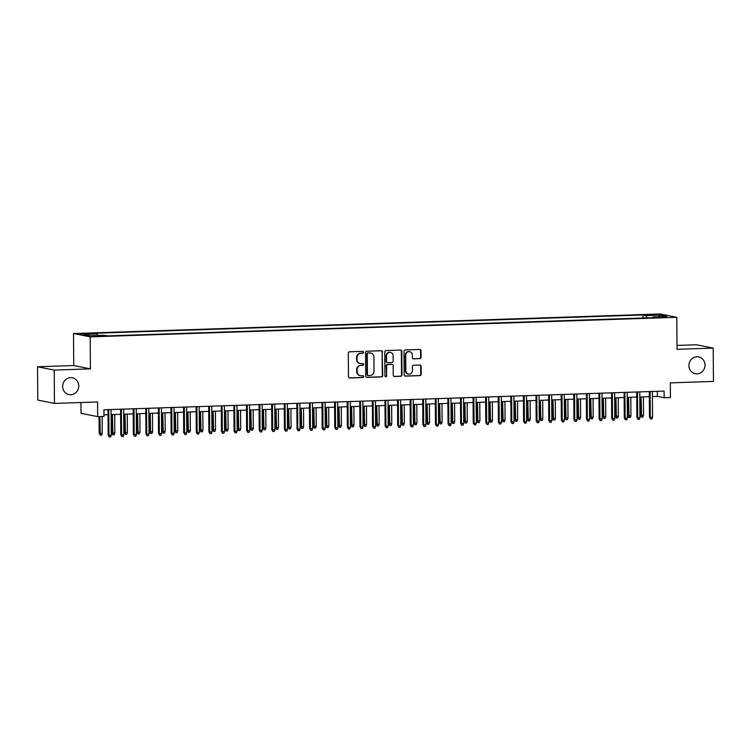 <?xml version="1.0" encoding="UTF-8"?>
<svg xmlns="http://www.w3.org/2000/svg" width="751" height="751" viewBox="0 0 751 751"><rect width="100%" height="100%" fill="white"/><g stroke="black" fill="none" stroke-linecap="round" stroke-linejoin="round"><path stroke-width="1.13" d="M363.531 352.257A0.92 0.864 101.3 0 0 362.658 351.365L349.525 351.806A1.314 1.23 101.3 0 0 348.304 353.158L348.464 376.711A1.314 1.23 101.3 0 0 349.713 377.978L362.836 377.546A0.92 0.864 101.3 0 0 363.015 375.725A0.92 0.864 101.3 0 0 362.827 375.707L361.128 375.763A4.196 3.943 101.3 0 1 357.147 371.707L357.129 369.745A4.196 3.943 101.3 0 1 361.053 365.427L362.752 365.371A0.92 0.864 101.3 0 0 362.93 363.55A0.92 0.864 101.3 0 0 362.742 363.54L361.043 363.597A4.196 3.943 101.3 0 1 357.063 359.541L357.044 357.579A4.196 3.943 101.3 0 1 360.968 353.252L362.667 353.195A0.92 0.864 101.3 0 0 363.531 352.257M360.189 363.522L359.738 363.437A4.196 3.943 101.3 0 1 356.612 359.447L356.594 357.485A4.196 3.943 101.3 0 1 360.518 353.167L362.217 353.111A0.92 0.864 101.3 0 0 362.611 351.365M349.224 377.894A1.314 1.23 101.3 0 0 349.262 377.894L362.386 377.453A0.92 0.864 101.3 0 0 362.78 375.716M360.273 375.697L359.823 375.603A4.196 3.943 101.3 0 1 356.697 371.623L356.678 369.661A4.196 3.943 101.3 0 1 360.602 365.333L362.301 365.277A0.92 0.864 101.3 0 0 362.695 363.54M688.911 365.577A8.561 8.036 101.3 0 0 695.295 373.698A8.561 8.036 101.3 0 0 705.029 365.042A8.561 8.036 101.3 0 0 698.637 356.913A8.561 8.036 101.3 0 0 688.911 365.577M62.652 386.474A8.561 8.036 101.3 0 0 69.036 394.594A8.561 8.036 101.3 0 0 78.761 385.93A8.561 8.036 101.3 0 0 72.378 377.809A8.561 8.036 101.3 0 0 62.652 386.474M651.183 314.538L656.909 314.791L651.183 314.538M419.837 358.687A1.314 1.23 101.3 0 0 421.067 357.335L421.02 350.726A1.314 1.23 101.3 0 0 419.771 349.459L405.193 349.947A1.314 1.23 101.3 0 0 403.963 351.299L404.132 374.852A1.314 1.23 101.3 0 0 405.371 376.12L419.959 375.641A1.314 1.23 101.3 0 0 421.18 374.289L421.123 366.3A1.314 1.23 101.3 0 0 419.884 365.033L413.641 365.239A1.314 1.23 101.3 0 0 412.412 366.591L412.44 370.553A3.511 3.295 101.3 0 1 408.45 374.111A3.511 3.295 101.3 0 1 405.831 370.769L405.728 355.261A3.511 3.295 101.3 0 1 409.717 351.712A3.511 3.295 101.3 0 1 412.337 355.045L412.355 357.626A1.314 1.23 101.3 0 0 413.594 358.894L419.387 358.593A1.314 1.23 101.3 0 0 420.616 357.251L420.569 350.642A1.314 1.23 101.3 0 0 419.809 349.459M54.222 370.083L90.411 368.872L73.739 365.549L37.55 366.76L54.222 370.083L54.457 403.418L97.574 401.973L97.677 416.645L103.967 416.43L103.92 409.764L664.1 391.074L664.147 397.748L670.436 397.532L670.333 382.869L713.45 381.433L713.215 348.098L696.543 344.775L676.998 345.422M90.411 368.872L90.195 336.87L676.801 317.298L677.027 349.299L713.215 348.098M382.588 352.012A1.314 1.23 101.3 0 0 381.348 350.745L366.76 351.233A1.314 1.23 101.3 0 0 365.54 352.576L365.699 376.138A1.314 1.23 101.3 0 0 366.948 377.406L381.527 376.918A1.314 1.23 101.3 0 0 382.757 375.566L382.137 351.919A1.314 1.23 101.3 0 0 381.377 350.745M385.976 350.586L400.555 350.097A1.314 1.23 101.3 0 1 401.804 351.365L401.973 374.927A1.314 1.23 101.3 0 1 400.743 376.279L394.5 376.486A1.314 1.23 101.3 0 1 393.261 375.218L393.186 365.662A1.314 1.23 101.3 0 0 391.947 364.395L387.807 364.535A1.314 1.23 101.3 0 0 386.577 365.887L386.652 375.829A0.92 0.864 101.3 0 1 385.601 376.758A0.92 0.864 101.3 0 1 384.916 375.885L384.756 351.937A1.314 1.23 101.3 0 1 385.976 350.586M54.457 403.418L37.785 400.095L37.55 366.76M86.168 334.045L91.688 333.651L86.149 333.397L80.629 333.801L86.168 334.045M90.195 336.87L73.514 333.547L660.129 313.974L676.801 317.298M643.025 318.02L643.006 314.96L94.157 333.266L97.311 333.895L97.818 335.472M643.006 314.96L646.16 315.589L660.007 315.12L666.86 316.49L653.004 316.95L656.167 317.579L107.318 335.894L104.164 335.265L90.317 335.725L83.464 334.355L97.311 333.895M80.92 402.536L80.995 413.322L97.677 416.645M73.739 365.549L73.514 333.547M652.403 396.566L657.388 396.397L664.147 397.748M103.957 414.862L108.031 414.73M111.11 414.627L120.62 414.308M123.699 414.205L133.209 413.885M136.288 413.782L145.797 413.463M148.876 413.36L158.386 413.05M161.465 412.947L170.975 412.628M174.054 412.524L183.563 412.205M186.642 412.102L196.152 411.783M199.231 411.679L208.74 411.37M211.82 411.266L221.329 410.947M224.408 410.844L233.918 410.525M236.997 410.421L246.506 410.102M249.585 409.999L259.095 409.689M262.174 409.586L271.684 409.267M274.763 409.164L284.272 408.844M287.351 408.741L296.861 408.422M299.931 408.328L309.45 408.009M312.519 407.906L322.038 407.586M325.108 407.483L334.627 407.164M337.697 407.061L347.215 406.742M350.285 406.648L359.804 406.329M362.874 406.225L372.393 405.906M375.462 405.803L384.981 405.484M388.051 405.38L397.561 405.071M400.64 404.967L410.149 404.648M413.228 404.545L422.738 404.226M425.817 404.122L435.327 403.803M438.406 403.7L447.915 403.39M450.994 403.287L460.504 402.968M463.583 402.865L473.092 402.545M476.172 402.442L485.681 402.123M488.76 402.02L498.27 401.71M501.349 401.607L510.858 401.287M513.937 401.184L523.447 400.865M526.526 400.762L536.036 400.443M539.115 400.339L548.624 400.03M551.703 399.926L561.213 399.607M564.292 399.504L573.802 399.185M576.871 399.081L586.39 398.762M589.46 398.668L598.979 398.349M602.049 398.246L611.567 397.927M614.637 397.823L624.156 397.504M627.226 397.401L636.745 397.082M639.814 396.988L649.333 396.669M657.35 391.299L657.388 396.397M653.004 316.95L652.741 317.692M646.902 317.889L646.16 315.589M660.007 315.12L659.125 316.744M366.46 377.312A1.314 1.23 101.3 0 0 366.497 377.312L381.076 376.833A1.314 1.23 101.3 0 0 382.306 375.481L382.137 351.919M368.14 353.017A0.92 0.864 101.3 0 0 367.277 353.965L367.427 374.636A0.92 0.864 101.3 0 0 368.29 375.528L370.083 375.472A4.196 3.943 101.3 0 0 374.007 371.144L373.914 357.016A4.196 3.943 101.3 0 0 369.924 352.951L367.69 352.923A0.92 0.864 101.3 0 0 366.826 353.871L367.277 353.965M368.112 375.509L367.661 375.425A0.92 0.864 101.3 0 1 366.976 374.552L366.826 353.871M370.778 353.026L370.327 352.932A4.196 3.943 101.3 0 0 369.473 352.867L369.924 352.951M367.69 352.923L369.473 352.867M394.012 376.401A1.314 1.23 101.3 0 0 394.05 376.392L400.292 376.185A1.314 1.23 101.3 0 0 401.522 374.833L401.353 351.28A1.314 1.23 101.3 0 0 400.593 350.097M392.21 364.413L391.759 364.329A1.314 1.23 101.3 0 0 391.496 364.31L387.356 364.442A1.314 1.23 101.3 0 0 386.127 365.793L386.652 375.829M385.385 376.683A0.92 0.864 101.3 0 0 386.202 375.744M393.12 355.749A3.511 3.295 101.3 0 0 390.501 352.416A3.511 3.295 101.3 0 0 386.512 355.974L386.549 361.438A1.314 1.23 101.3 0 0 387.798 362.705L391.928 362.564A1.314 1.23 101.3 0 0 393.158 361.212L393.12 355.749M390.501 352.416L390.051 352.322A3.511 3.295 101.3 0 0 386.061 355.88L386.512 355.974M387.525 362.677L387.075 362.592A1.314 1.23 101.3 0 1 386.098 361.344L386.061 355.88M413.106 358.809A1.314 1.23 101.3 0 0 413.144 358.809L419.387 358.593M409.717 351.712L409.267 351.618A3.511 3.295 101.3 0 0 405.277 355.176L405.728 355.261M408.45 374.111L408 374.017A3.511 3.295 101.3 0 1 405.38 370.684L405.277 355.176M404.892 376.035A1.314 1.23 101.3 0 0 404.92 376.035L419.509 375.547A1.314 1.23 101.3 0 0 420.729 374.195L420.673 366.216A1.314 1.23 101.3 0 0 419.922 365.033M102.239 433.468L101.573 435.186L100.315 435.223L99.17 433.383L102.239 433.468L102.127 416.495M100.315 435.223L99.855 416.57M99.17 433.383L99.048 416.598M108.003 409.633L108.182 435.176L108.989 435.345L108.811 409.605M111.251 435.27L110.585 436.979L109.327 437.026L108.989 435.345L111.251 435.27L111.073 409.53M109.327 437.026L108.182 435.176M114.828 433.055L114.161 434.763L112.903 434.81L111.758 432.961L114.828 433.055L114.706 414.505M112.903 434.81L112.434 414.58M111.758 432.961L111.627 414.608M127.417 432.632L126.75 434.341L125.492 434.388L124.347 432.548L127.417 432.632L127.285 414.083M125.492 434.388L125.023 414.158M124.347 432.548L124.215 414.186M140.005 432.21L139.339 433.928L138.081 433.965L136.926 432.125L140.005 432.21L139.874 413.66M138.081 433.965L137.611 413.735M136.926 432.125L136.804 413.763M152.594 431.787L151.927 433.505L150.669 433.543L149.515 431.703L152.594 431.787L152.462 413.247M150.669 433.543L150.2 413.322M149.515 431.703L149.393 413.35M120.592 409.211L120.77 434.763L121.578 434.923L121.399 409.182M123.84 434.848L123.173 436.556L121.915 436.603L121.578 434.923L123.84 434.848L123.662 409.107M121.915 436.603L120.77 434.763M133.18 408.788L133.359 434.341L134.166 434.5L133.988 408.76M136.429 434.425L135.762 436.143L134.504 436.181L134.166 434.5L136.429 434.425L136.25 408.685M134.504 436.181L133.359 434.341M145.769 408.375L145.947 433.918L146.755 434.078L146.576 408.347M149.017 434.003L148.351 435.721L147.093 435.758L146.755 434.078L149.017 434.003L148.839 408.272M147.093 435.758L145.947 433.918M158.358 407.953L158.536 433.496L159.343 433.665L159.165 407.924M161.606 433.59L160.939 435.298L159.681 435.345L159.343 433.665L161.606 433.59L161.427 407.849M159.681 435.345L158.536 433.496M165.182 431.374L164.516 433.083L163.258 433.13L162.103 431.281L165.182 431.374L165.051 412.825M163.258 433.13L162.789 412.9M162.103 431.281L161.981 412.928M170.937 407.53L171.115 433.083L171.932 433.243L171.754 407.502M174.194 433.167L173.528 434.885L172.27 434.923L171.932 433.243L174.194 433.167L174.016 407.427M172.27 434.923L171.115 433.083M177.771 430.952L177.105 432.67L175.837 432.707L174.692 430.867L177.771 430.952L177.64 412.402M175.837 432.707L175.377 412.477M174.692 430.867L174.57 412.506M183.526 407.108L183.704 432.66L184.521 432.82L184.342 407.08M186.783 432.745L186.117 434.463L184.859 434.5L184.521 432.82L186.783 432.745L186.605 407.004M184.859 434.5L183.704 432.66M190.36 430.53L189.693 432.247L188.426 432.285L187.281 430.445L190.36 430.53L190.228 411.98M188.426 432.285L187.966 412.055M187.281 430.445L187.159 412.083M196.114 406.695L196.293 432.238L197.109 432.398L196.931 406.666M199.372 432.323L198.705 434.04L197.447 434.087L197.109 432.398L199.372 432.323L199.193 406.591M197.447 434.087L196.293 432.238M202.948 430.107L202.272 431.825L201.015 431.872L199.869 430.023L202.948 430.107L202.817 411.567M201.015 431.872L200.555 411.642M199.869 430.023L199.747 411.67M208.703 406.272L208.881 431.825L209.698 431.985L209.52 406.244M211.96 431.909L211.294 433.618L210.027 433.665L209.698 431.985L211.96 431.909L211.782 406.169M210.027 433.665L208.881 431.825M215.537 429.694L214.861 431.403L213.603 431.45L212.458 429.61L215.537 429.694L215.406 411.144M213.603 431.45L213.143 411.219M212.458 429.61L212.336 411.248M221.292 405.85L221.47 431.403L222.287 431.562L222.108 405.822M224.549 431.487L223.882 433.205L222.615 433.243L222.287 431.562L224.549 431.487L224.371 405.747M222.615 433.243L221.47 431.403M228.126 429.272L227.45 430.99L226.192 431.027L225.047 429.187L228.126 429.272L227.994 410.722M226.192 431.027L225.732 410.797M225.047 429.187L224.915 410.825M233.88 405.427L234.059 430.98L234.875 431.14L234.697 405.399M237.138 431.065L236.462 432.783L235.204 432.82L234.875 431.14L237.138 431.065L236.959 405.324M235.204 432.82L234.059 430.98M240.714 428.849L240.038 430.567L238.78 430.605L237.635 428.765L240.714 428.849L240.583 410.299M238.78 430.605L238.32 410.375M237.635 428.765L237.504 410.403M246.469 405.014L246.647 430.558L247.464 430.727L247.276 404.986M249.726 430.642L249.05 432.36L247.792 432.407L247.464 430.727L249.726 430.642L249.548 404.911M247.792 432.407L246.647 430.558M253.303 428.427L252.627 430.145L251.369 430.192L250.224 428.342L253.303 428.427L253.171 409.886M251.369 430.192L250.909 409.962M250.224 428.342L250.092 409.99M259.057 404.592L259.236 430.145L260.053 430.304L259.865 404.564M262.315 430.229L261.639 431.938L260.381 431.985L260.053 430.304L262.315 430.229L262.137 404.489M260.381 431.985L259.236 430.145M271.646 404.169L271.824 429.722L272.641 429.882L272.453 404.141M274.904 429.807L274.228 431.525L272.97 431.562L272.641 429.882L274.904 429.807L274.725 404.066M272.97 431.562L271.824 429.722M284.235 403.747L284.413 429.3L285.22 429.459L285.042 403.728M287.492 429.384L286.816 431.102L285.558 431.14L285.22 429.459L287.492 429.384L287.314 403.644M285.558 431.14L284.413 429.3M265.892 428.014L265.216 429.722L263.958 429.769L262.812 427.929L265.892 428.014L265.76 409.464M263.958 429.769L263.498 409.539M262.812 427.929L262.681 409.567M278.48 427.591L277.804 429.309L276.546 429.347L275.401 427.507L278.48 427.591L278.349 409.042M276.546 429.347L276.086 409.117M275.401 427.507L275.27 409.145M291.069 427.169L290.393 428.887L289.135 428.924L287.99 427.084L291.069 427.169L290.937 408.619M289.135 428.924L288.675 408.704M287.99 427.084L287.858 408.722M296.823 403.334L297.002 428.877L297.809 429.046L297.631 403.306M300.081 428.971L299.405 430.68L298.147 430.727L297.809 429.046L300.081 428.971L299.902 403.231M298.147 430.727L297.002 428.877M303.657 426.756L302.982 428.464L301.724 428.511L300.578 426.662L303.657 426.756L303.526 408.206M301.724 428.511L301.254 408.281M300.578 426.662L300.447 408.309M309.412 402.911L309.59 428.464L310.398 428.624L310.219 402.883M312.669 428.549L311.994 430.257L310.736 430.304L310.398 428.624L312.669 428.549L312.491 402.808M310.736 430.304L309.59 428.464M316.246 426.333L315.57 428.042L314.312 428.089L313.167 426.249L316.246 426.333L316.115 407.784M314.312 428.089L313.843 407.859M313.167 426.249L313.036 407.887M322.001 402.489L322.179 428.042L322.986 428.201L322.808 402.461M325.258 428.126L324.582 429.844L323.324 429.882L322.986 428.201L325.258 428.126L325.08 402.386M323.324 429.882L322.179 428.042M328.835 425.911L328.159 427.629L326.901 427.666L325.756 425.826L328.835 425.911L328.703 407.361M326.901 427.666L326.432 407.436M325.756 425.826L325.624 407.464M334.589 402.067L334.768 427.619L335.575 427.779L335.397 402.048M337.847 427.704L337.171 429.422L335.913 429.459L335.575 427.779L337.847 427.704L337.668 401.973M335.913 429.459L334.768 427.619M341.423 425.488L340.747 427.206L339.49 427.244L338.344 425.404L341.423 425.488L341.292 406.948M339.49 427.244L339.02 407.023M338.344 425.404L338.213 407.042M347.178 401.654L347.356 427.197L348.164 427.366L347.985 401.625M350.435 427.291L349.759 428.999L348.502 429.046L348.164 427.366L350.435 427.291L350.248 401.55M348.502 429.046L347.356 427.197M354.003 425.075L353.336 426.784L352.078 426.831L350.933 424.982L354.003 425.075L353.881 406.526M352.078 426.831L351.609 406.601M350.933 424.982L350.801 406.629M359.767 401.231L359.945 426.784L360.752 426.943L360.574 401.203M363.024 426.868L362.348 428.577L361.09 428.624L360.752 426.943L363.024 426.868L362.836 401.128M361.09 428.624L359.945 426.784M366.591 424.653L365.925 426.361L364.667 426.408L363.522 424.568L366.591 424.653L366.469 406.103M364.667 426.408L364.197 406.178M363.522 424.568L363.39 406.207M372.355 400.809L372.534 426.361L373.341 426.521L373.163 400.781M375.613 426.446L374.937 428.164L373.679 428.201L373.341 426.521L375.613 426.446L375.425 400.705M373.679 428.201L372.534 426.361M379.18 424.231L378.513 425.948L377.255 425.986L376.11 424.146L379.18 424.231L379.058 405.681M377.255 425.986L376.786 405.756M376.11 424.146L375.979 405.784M384.944 400.386L385.122 425.939L385.93 426.099L385.751 400.367M388.192 426.024L387.525 427.741L386.267 427.779L385.93 426.099L388.192 426.024L388.014 400.292M386.267 427.779L385.122 425.939M391.769 423.808L391.102 425.526L389.844 425.564L388.699 423.724L391.769 423.808L391.647 405.268M389.844 425.564L389.375 405.343M388.699 423.724L388.567 405.371M404.357 423.395L403.691 425.104L402.433 425.15L401.287 423.301L404.357 423.395L404.235 404.845M402.433 425.15L401.963 404.92M401.287 423.301L401.156 404.949M416.946 422.973L416.279 424.681L415.021 424.728L413.867 422.888L416.946 422.973L416.814 404.423M415.021 424.728L414.552 404.498M413.867 422.888L413.745 404.526M397.532 399.973L397.711 425.517L398.518 425.686L398.34 399.945M400.781 425.61L400.114 427.319L398.856 427.366L398.518 425.686L400.781 425.61L400.602 399.87M398.856 427.366L397.711 425.517M410.121 399.551L410.299 425.104L411.107 425.263L410.928 399.523M413.369 425.188L412.703 426.897L411.445 426.943L411.107 425.263L413.369 425.188L413.191 399.448M411.445 426.943L410.299 425.104M422.71 399.128L422.888 424.681L423.695 424.841L423.517 399.1M425.958 424.766L425.291 426.484L424.033 426.521L423.695 424.841L425.958 424.766L425.779 399.025M424.033 426.521L422.888 424.681M429.534 422.55L428.868 424.268L427.61 424.306L426.455 422.466L429.534 422.55L429.403 404M427.61 424.306L427.141 404.076M426.455 422.466L426.333 404.104M435.298 398.715L435.477 424.259L436.284 424.418L436.106 398.687M438.546 424.343L437.88 426.061L436.622 426.099L436.284 424.418L438.546 424.343L438.368 398.612M436.622 426.099L435.477 424.259M442.123 422.128L441.457 423.846L440.199 423.883L439.044 422.043L442.123 422.128L441.992 403.587M440.199 423.883L439.729 403.662M439.044 422.043L438.922 403.691M447.878 398.293L448.056 423.836L448.873 424.005L448.694 398.265M451.135 423.93L450.469 425.639L449.211 425.686L448.873 424.005L451.135 423.93L450.957 398.19M449.211 425.686L448.056 423.836M454.712 421.715L454.045 423.423L452.778 423.47L451.633 421.621L454.712 421.715L454.58 403.165M452.778 423.47L452.318 403.24M451.633 421.621L451.511 403.268M460.466 397.87L460.645 423.423L461.461 423.583L461.283 397.842M463.724 423.508L463.057 425.226L461.799 425.263L461.461 423.583L463.724 423.508L463.545 397.767M461.799 425.263L460.645 423.423M467.3 421.292L466.634 423.01L465.367 423.048L464.221 421.208L467.3 421.292L467.169 402.743M465.367 423.048L464.907 402.818M464.221 421.208L464.099 402.846M473.055 397.448L473.233 423.001L474.05 423.16L473.872 397.42M476.312 423.085L475.646 424.803L474.388 424.841L474.05 423.16L476.312 423.085L476.134 397.345M474.388 424.841L473.233 423.001M479.889 420.87L479.213 422.588L477.955 422.625L476.81 420.785L479.889 420.87L479.758 402.32M477.955 422.625L477.495 402.395M476.81 420.785L476.688 402.423M492.478 420.447L491.802 422.165L490.544 422.212L489.399 420.363L492.478 420.447L492.346 401.907M490.544 422.212L490.084 401.982M489.399 420.363L489.277 402.01M505.066 420.034L504.39 421.743L503.132 421.79L501.987 419.95L505.066 420.034L504.935 401.485M503.132 421.79L502.672 401.56M501.987 419.95L501.865 401.588M485.644 397.035L485.822 422.578L486.639 422.738L486.46 397.007M488.901 422.663L488.234 424.381L486.967 424.428L486.639 422.738L488.901 422.663L488.723 396.932M486.967 424.428L485.822 422.578M498.232 396.612L498.411 422.165L499.227 422.325L499.049 396.584M501.49 422.25L500.823 423.958L499.556 424.005L499.227 422.325L501.49 422.25L501.311 396.509M499.556 424.005L498.411 422.165M510.821 396.19L510.999 421.743L511.816 421.902L511.638 396.162M514.078 421.827L513.412 423.545L512.144 423.583L511.816 421.902L514.078 421.827L513.9 396.087M512.144 423.583L510.999 421.743M517.655 419.612L516.979 421.33L515.721 421.367L514.576 419.527L517.655 419.612L517.523 401.062M515.721 421.367L515.261 401.137M514.576 419.527L514.444 401.165M523.409 395.768L523.588 421.32L524.405 421.48L524.217 395.739M526.667 421.405L525.991 423.123L524.733 423.16L524.405 421.48L526.667 421.405L526.489 395.664M524.733 423.16L523.588 421.32M530.244 419.189L529.568 420.907L528.31 420.945L527.164 419.105L530.244 419.189L530.112 400.64M528.31 420.945L527.85 400.724M527.164 419.105L527.033 400.743M535.998 395.355L536.176 420.898L536.993 421.067L536.805 395.326M539.256 420.982L538.58 422.7L537.322 422.747L536.993 421.067L539.256 420.982L539.077 395.251M537.322 422.747L536.176 420.898M542.832 418.767L542.156 420.485L540.898 420.532L539.753 418.683L542.832 418.767L542.701 400.227M540.898 420.532L540.438 400.302M539.753 418.683L539.622 400.33M548.587 394.932L548.765 420.485L549.582 420.644L549.394 394.904M551.844 420.569L551.168 422.278L549.91 422.325L549.582 420.644L551.844 420.569L551.666 394.829M549.91 422.325L548.765 420.485M555.421 418.354L554.745 420.062L553.487 420.109L552.342 418.269L555.421 418.354L555.289 399.804M553.487 420.109L553.027 399.879M552.342 418.269L552.21 399.907M561.175 394.51L561.354 420.062L562.17 420.222L561.983 394.482M564.433 420.147L563.757 421.865L562.499 421.902L562.17 420.222L564.433 420.147L564.254 394.406M562.499 421.902L561.354 420.062M568.009 417.931L567.334 419.649L566.076 419.687L564.93 417.847L568.009 417.931L567.878 399.382M566.076 419.687L565.616 399.457M564.93 417.847L564.799 399.485M573.764 394.087L573.942 419.64L574.75 419.8L574.571 394.068M577.021 419.725L576.346 421.442L575.088 421.48L574.75 419.8L577.021 419.725L576.843 393.984M575.088 421.48L573.942 419.64M580.598 417.509L579.922 419.227L578.664 419.265L577.519 417.425L580.598 417.509L580.467 398.969M578.664 419.265L578.204 399.044M577.519 417.425L577.388 399.063M586.353 393.674L586.531 419.218L587.338 419.387L587.16 393.646M589.61 419.311L588.934 421.02L587.676 421.067L587.338 419.387L589.61 419.311L589.432 393.571M587.676 421.067L586.531 419.218M593.187 417.096L592.511 418.805L591.253 418.851L590.108 417.002L593.187 417.096L593.055 398.546M591.253 418.851L590.784 398.621M590.108 417.002L589.976 398.65M598.941 393.252L599.12 418.805L599.927 418.964L599.749 393.224M602.199 418.889L601.523 420.598L600.265 420.644L599.927 418.964L602.199 418.889L602.02 393.149M600.265 420.644L599.12 418.805M605.775 416.674L605.099 418.382L603.842 418.429L602.696 416.589L605.775 416.674L605.644 398.124M603.842 418.429L603.372 398.199M602.696 416.589L602.565 398.227M611.53 392.829L611.708 418.382L612.516 418.542L612.337 392.801M614.787 418.467L614.111 420.185L612.854 420.222L612.516 418.542L614.787 418.467L614.609 392.726M612.854 420.222L611.708 418.382M618.364 416.251L617.688 417.969L616.43 418.007L615.285 416.167L618.364 416.251L618.233 397.701M616.43 418.007L615.961 397.777M615.285 416.167L615.153 397.805M624.119 392.407L624.297 417.96L625.104 418.119L624.926 392.388M627.376 418.044L626.7 419.762L625.442 419.8L625.104 418.119L627.376 418.044L627.198 392.313M625.442 419.8L624.297 417.96M630.953 415.829L630.277 417.547L629.019 417.584L627.874 415.744L630.953 415.829L630.821 397.288M629.019 417.584L628.549 397.363M627.874 415.744L627.742 397.382M636.707 391.994L636.886 417.537L637.693 417.706L637.515 391.966M639.965 417.631L639.289 419.34L638.031 419.387L637.693 417.706L639.965 417.631L639.777 391.891M638.031 419.387L636.886 417.537M643.532 415.416L642.865 417.124L641.607 417.171L640.462 415.322L643.532 415.416L643.41 396.866M641.607 417.171L641.138 396.941M640.462 415.322L640.331 396.969M649.296 391.571L649.474 417.124L650.282 417.284L650.103 391.543M652.553 417.209L651.877 418.917L650.619 418.964L650.282 417.284L652.553 417.209L652.366 391.468M650.619 418.964L649.474 417.124M83.38 334.064L83.38 333.491M86.149 334.045L86.149 333.397"/></g></svg>
